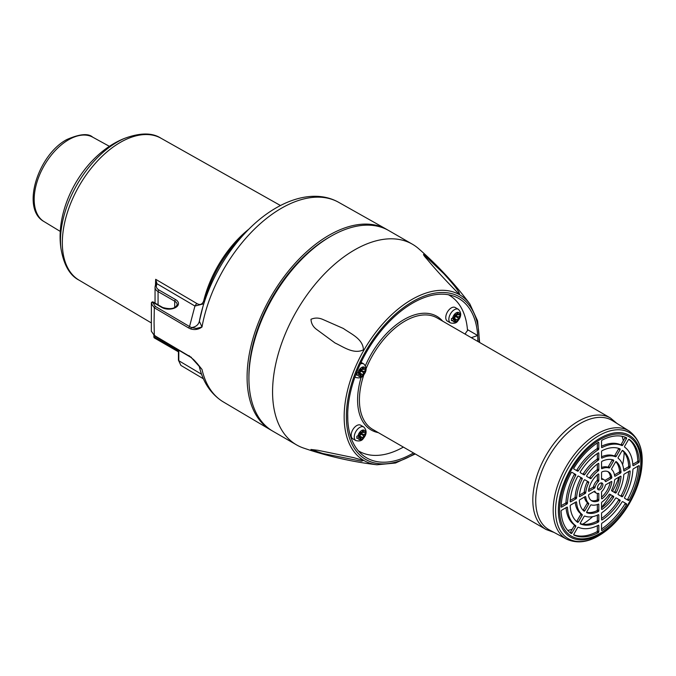 <?xml version="1.0" encoding="UTF-8"?>
<svg xmlns="http://www.w3.org/2000/svg" width="676" height="676" viewBox="0 0 676 676"><rect width="100%" height="100%" fill="white"/><g stroke="black" fill="none" stroke-linecap="round" stroke-linejoin="round"><path stroke-width="1.01" d="M359.243 451.348A92.037 53.142 -60 0 1 358.686 451.247M449.346 295.277A92.037 53.142 120 0 0 448.982 294.854M303.44 448.019A115.858 66.89 -60 0 1 296.57 444.901A115.858 66.89 -60 0 1 278.808 352.061A115.858 66.89 -60 0 1 354.494 249.968A115.858 66.89 -60 0 1 412.428 244.23A115.858 66.89 -60 0 1 418.588 248.641C437.82 265.457 454.897 283.878 469.82 303.904A95.705 55.255 120 0 0 411.828 299.519A95.705 55.255 120 0 0 346.619 394.429A95.705 55.255 120 0 0 376.963 464.767L395.511 463.018L415.275 453.976M322.824 319.444C318.81 317.686 314.864 317.627 310.994 319.283C311.205 323.5 313.115 326.914 316.74 329.533L335.034 342.985C343.332 346.788 353.666 354.604 363.409 349.847C363.173 338.963 350.861 333.851 343.4 328.494L322.824 319.444M353.666 457.652L317.965 450.3L310.918 449.464L322.824 453.512L361.44 461.184L363.477 460.483L353.666 457.652M427.097 259.246L427.097 259.246C435.53 269.487 446.287 281.191 459.376 294.381C460.331 292.133 450.267 280.853 443.811 273.679L423.556 254.37C423.379 254.903 424.562 256.525 427.097 259.246M155.243 306.389L189.542 326.542L188.638 327.953L154.331 307.8L151.331 303.583L152.666 302.138L155.243 306.389L154.331 307.8L154.06 322.494L154.331 335.431L155.243 335.82M221.998 401.105L223.384 401.958L221.998 401.105A115.266 66.552 120 0 1 202.006 369.442L198.972 365.682C192.652 358.153 193.725 359.936 190.928 357.401L154.593 335.879L151.331 331.206L154.331 335.431L190.801 357.046L202.006 369.442L197.071 363.316M198.972 365.682L198.55 365.15M188.638 355.593L189.542 355.973M223.384 401.958L270.73 429.978A115.858 66.89 120 0 0 272.005 430.696M413.467 452.928A92.037 53.142 -60 0 1 366.73 457.905A92.037 53.142 -60 0 1 347.827 420.894A92.037 53.142 -60 0 1 347.675 415.774A92.037 53.142 -60 0 1 347.827 410.476A92.037 53.142 -60 0 1 389.951 320.982A92.037 53.142 -60 0 1 458.776 298.488A92.037 53.142 -60 0 1 477.678 335.507A92.037 53.142 -60 0 1 477.831 341.448M347.827 420.894L347.701 413.594M155.48 285.002L155.674 279.306L156.866 283.666L194.933 306.034L196.716 303.431C199.893 305.341 202.2 304.572 203.637 301.107A83.663 48.3 -60 0 1 249.055 228.995M204.346 301.758A2.577 0.946 13.7 0 0 203.637 301.107M203.746 303.803L194.933 306.042L189.542 326.542L191.435 327.573C195.829 326.964 198.474 324.86 199.361 321.252L202.006 326.99C198.651 329.474 194.908 330.133 190.801 328.975L188.638 327.953M153.883 335.414L153.883 336.792A2.577 1.487 120 0 0 154.415 337.966L178.439 351.833M178.802 350.109L178.802 360.722L180.898 365.412L178.439 360.198L178.439 349.889M155.666 284.275A5.856 0.625 94.3 0 0 155.953 282.492L155.674 279.306L196.716 303.431M155.97 282.205L156.714 282.01M174.721 307.597L174.721 301.209L158.066 291.593A1.284 0.744 120 0 1 158.978 290.012A9.008 5.205 0 0 1 156.418 285.661L156.866 283.666L155.59 284.621L155.953 282.424M199.361 321.252A111.236 64.22 -60 0 1 202.851 306.887L199.293 321.59M190.801 328.975L191.435 327.573L196.386 328.418L202.006 326.99A115.266 66.552 120 0 1 258.731 225.066A115.266 66.552 120 0 1 338.693 202.344C312.126 187.303 274.929 201.406 246.039 232.071A111.236 64.22 -60 0 0 202.851 306.887L205.834 296.696A84.669 48.883 120 0 1 238.713 239.752L246.039 232.071M151.331 331.206L151.382 303.11M387.838 230.051A115.858 66.89 120 0 0 386.579 229.316A115.858 66.89 120 0 0 329.009 235.256A115.858 66.89 120 0 0 253.424 337.02A115.858 66.89 120 0 0 270.73 429.978M329.913 236.837A113.281 65.403 120 0 0 329.009 237.36A113.281 65.403 120 0 0 248.912 377.14M412.428 244.23L388.759 230.567A115.858 66.89 120 0 0 330.834 236.304A115.858 66.89 120 0 0 255.148 338.397A115.858 66.89 120 0 0 272.901 431.237L296.57 444.901M467.446 329.601L477.678 335.507L471.299 337.679M598.809 531.699L598.809 525.598A0.769 0.448 120 0 0 598.294 525.269A46.34 26.753 120 0 1 578.369 527.238A0.769 0.448 120 0 0 577.617 527.694L573.882 534.175A0.769 0.448 120 0 0 573.882 535.062A55.356 31.958 120 0 0 598.235 532.663A0.769 0.448 120 0 0 598.809 531.699L597.347 530.863L597.347 525.734M601.539 479.039A0.769 0.448 120 0 0 601.91 479.419A7.723 4.462 -60 0 1 604.031 479.715A7.723 4.462 -60 0 1 605.35 481.405A0.769 0.448 120 0 0 605.865 481.54L611.298 478.405A0.769 0.448 120 0 0 611.831 477.357A16.731 9.658 120 0 0 608.544 471.916A16.731 9.658 120 0 0 602.181 471.78A0.769 0.448 120 0 0 601.539 472.769L601.539 479.039M598.809 493.767A0.769 0.448 120 0 0 598.437 493.387A7.723 4.462 -60 0 1 596.308 493.091A7.723 4.462 -60 0 1 594.998 491.401A0.769 0.448 120 0 0 594.474 491.266L589.049 494.401A0.769 0.448 120 0 0 588.509 495.449A16.731 9.658 120 0 0 591.804 500.899A16.731 9.658 120 0 0 598.167 501.026A0.769 0.448 120 0 0 598.809 500.037L598.809 493.767L598.209 493.421M598.809 459.325L597.347 458.48A0.769 0.448 -60 0 1 596.849 459.401L598.302 460.238A0.769 0.448 120 0 0 598.809 459.325L598.809 453.207A0.769 0.448 -60 0 0 598.226 452.92A42.478 24.522 120 0 0 580.354 471.78A0.769 0.448 -60 0 0 580.329 472.718L584.072 474.882A0.769 0.448 120 0 0 584.808 474.484L583.354 473.639A0.769 0.448 -60 0 1 582.619 474.037M598.302 460.238A33.47 19.325 120 0 0 584.808 474.484M598.809 448.788L597.347 447.943A0.769 0.448 -60 0 1 596.832 448.872L598.294 449.717A0.769 0.448 120 0 0 598.809 448.788L598.809 442.679A0.769 0.448 120 0 0 598.235 442.383A55.356 31.958 120 0 0 573.899 468.071A0.769 0.448 120 0 0 573.882 468.992L577.617 471.155A0.769 0.448 120 0 0 578.369 470.75L576.915 469.904A0.769 0.448 -60 0 1 576.163 470.31M598.294 449.717A46.34 26.753 120 0 0 578.369 470.75M598.809 469.888L597.347 469.043A0.769 0.448 -60 0 1 596.874 469.947L598.328 470.783A0.769 0.448 120 0 0 598.809 469.888L598.809 463.753A0.769 0.448 120 0 0 598.209 463.466A29.609 17.094 120 0 0 586.819 475.49A0.769 0.448 120 0 0 586.785 476.445L590.537 478.616A0.769 0.448 120 0 0 591.263 478.253L589.802 477.408A0.769 0.448 -60 0 1 589.083 477.771M598.328 470.783A20.593 11.889 120 0 0 591.263 478.253M576.037 498.761A0.769 0.448 120 0 0 576.577 497.866L575.124 497.029A0.769 0.448 -60 0 1 574.583 497.925L576.037 498.761L570.747 501.82A0.769 0.448 -60 0 1 570.198 501.465A42.478 24.522 120 0 1 577.6 476.555A0.769 0.448 -60 0 1 578.394 476.065L580.684 477.383A0.769 0.448 -60 0 1 580.709 478.219A33.47 19.325 120 0 0 575.124 497.029M580.709 478.219L582.171 479.064A0.769 0.448 120 0 0 582.137 478.219L580.684 477.383M582.171 479.064A33.47 19.325 120 0 0 576.577 497.866M585.188 493.48A0.769 0.448 120 0 0 585.729 492.618L584.267 491.773A0.769 0.448 -60 0 1 583.726 492.643L585.188 493.48L579.873 496.547L579.324 496.235M587.148 481.118L588.61 481.954L587.148 481.118A0.769 0.448 -60 0 1 587.199 481.92L588.652 482.765A0.769 0.448 120 0 0 588.61 481.954L584.85 479.791A0.769 0.448 120 0 0 584.047 480.298A29.609 17.094 120 0 0 579.332 496.176A0.769 0.448 120 0 0 579.873 496.547M588.652 482.765A20.593 11.889 120 0 0 585.729 492.618M566.91 504.034A0.769 0.448 120 0 0 567.46 503.121L565.998 502.276A0.769 0.448 -60 0 1 565.457 503.189L566.91 504.034L561.629 507.084L561.08 506.763A0.769 0.448 120 0 0 561.629 507.084M574.228 473.656L575.69 474.501L574.228 473.656A0.769 0.448 -60 0 1 574.254 474.51L575.707 475.355A0.769 0.448 120 0 0 575.69 474.501L571.947 472.338A0.769 0.448 120 0 0 571.161 472.82A55.356 31.958 120 0 0 561.08 506.738M575.707 475.355A46.34 26.753 120 0 0 567.46 503.121M616.275 456.283L614.822 455.447A0.769 0.448 -60 0 1 614.078 455.903L615.532 456.748A0.769 0.448 120 0 0 616.275 456.283L620.019 449.802A0.769 0.448 -60 0 0 619.993 448.898A42.478 24.522 120 0 0 602.122 450.664A0.769 0.448 -60 0 0 601.539 451.636L601.539 457.745A0.769 0.448 120 0 0 602.037 458.083L601.539 457.796M615.532 456.748A33.47 19.325 120 0 0 602.037 458.083M622.723 445.112L621.269 444.267A0.769 0.448 -60 0 1 620.517 444.732L621.979 445.568A0.769 0.448 120 0 0 622.723 445.112L626.466 438.639A0.769 0.448 120 0 0 626.441 437.735A55.356 31.958 120 0 0 602.113 440.144A0.769 0.448 120 0 0 601.539 441.107L601.539 447.208A0.769 0.448 120 0 0 602.054 447.546L601.539 447.25M621.979 445.568A46.34 26.753 120 0 0 602.054 447.546M609.803 467.488L608.349 466.651A0.769 0.448 -60 0 1 607.631 467.116L609.084 467.961A0.769 0.448 120 0 0 609.803 467.488L613.563 460.981A0.769 0.448 120 0 0 613.521 460.077A29.609 17.094 120 0 0 602.139 461.201A0.769 0.448 120 0 0 601.539 462.173L601.539 468.307A0.769 0.448 120 0 0 602.012 468.662L601.539 468.383M609.084 467.961A20.593 11.889 120 0 0 602.012 468.662M618.202 457.398A0.769 0.448 120 0 0 618.177 458.269A33.47 19.325 120 0 1 623.762 470.623A0.769 0.448 120 0 0 624.311 470.893L629.601 467.834A0.769 0.448 -60 0 0 630.15 466.854A42.478 24.522 120 0 0 622.748 450.486A0.769 0.448 -60 0 0 621.945 450.917L618.202 457.398M624.658 446.228A0.769 0.448 120 0 0 624.632 447.106A46.34 26.753 120 0 1 632.888 465.341A0.769 0.448 120 0 0 633.429 465.629L638.719 462.57A0.769 0.448 120 0 0 639.268 461.598A55.356 31.958 120 0 0 629.187 439.315A0.769 0.448 120 0 0 628.393 439.755L624.658 446.228M611.738 468.603A0.769 0.448 120 0 0 611.687 469.465A20.593 11.889 120 0 1 614.619 475.938A0.769 0.448 120 0 0 615.16 476.174L620.475 473.107A0.769 0.448 120 0 0 621.016 472.102A29.609 17.094 120 0 0 616.301 461.674A0.769 0.448 120 0 0 615.49 462.097L611.738 468.603M624.311 474.045A0.769 0.448 120 0 0 623.762 474.941A33.47 19.325 120 0 1 618.177 493.75A0.769 0.448 120 0 0 618.202 494.587L621.945 496.75A0.769 0.448 120 0 0 622.748 496.26A42.478 24.522 120 0 0 630.15 471.349A0.769 0.448 -60 0 0 629.601 470.986L624.311 474.045M633.429 468.781A0.769 0.448 120 0 0 632.888 469.685A46.34 26.753 120 0 1 624.632 497.46A0.769 0.448 120 0 0 624.658 498.313L628.393 500.468A0.769 0.448 120 0 0 629.187 499.987A55.356 31.958 120 0 0 639.268 466.077A0.769 0.448 120 0 0 638.719 465.722L633.429 468.781M615.16 479.326A0.769 0.448 120 0 0 614.619 480.188A20.593 11.889 120 0 1 611.687 490.049A0.769 0.448 120 0 0 611.738 490.852L615.49 493.015A0.769 0.448 120 0 0 616.301 492.508A29.609 17.094 120 0 0 621.016 476.639A0.769 0.448 120 0 0 620.475 476.259L615.16 479.326M616.275 497.933A0.769 0.448 120 0 0 615.532 498.322A33.47 19.325 120 0 1 602.037 512.569A0.769 0.448 120 0 0 601.539 513.49L601.539 519.599A0.769 0.448 120 0 0 602.122 519.895A42.478 24.522 120 0 0 619.993 501.026A0.769 0.448 -60 0 0 620.019 500.088L616.275 497.933M622.723 501.651A0.769 0.448 120 0 0 621.979 502.065A46.34 26.753 120 0 1 602.054 523.097A0.769 0.448 120 0 0 601.539 524.018L601.539 530.128A0.769 0.448 120 0 0 602.113 530.423A55.356 31.958 120 0 0 626.441 504.735A0.769 0.448 120 0 0 626.466 503.814L622.723 501.651M609.803 494.198A0.769 0.448 120 0 0 609.084 494.562A20.593 11.889 120 0 1 602.012 502.023A0.769 0.448 120 0 0 601.539 502.927L601.539 509.053A0.769 0.448 120 0 0 602.139 509.341A29.609 17.094 120 0 0 613.521 497.316A0.769 0.448 120 0 0 613.563 496.361L609.803 494.198M598.809 515.061A0.769 0.448 120 0 0 598.302 514.723A33.47 19.325 120 0 1 584.808 516.058A0.769 0.448 120 0 0 584.072 516.523L580.329 523.004A0.769 0.448 -60 0 0 580.329 523.9A42.478 24.522 120 0 0 598.226 522.142A0.769 0.448 120 0 0 598.809 521.179L598.809 515.061L598.26 514.749M598.809 504.499A0.769 0.448 120 0 0 598.328 504.152A20.593 11.889 120 0 1 591.263 504.854A0.769 0.448 120 0 0 590.537 505.318L586.785 511.825A0.769 0.448 120 0 0 586.819 512.729A29.609 17.094 120 0 0 598.209 511.605A0.769 0.448 120 0 0 598.809 510.633L598.809 504.499L598.26 504.178M582.137 515.408A0.769 0.448 120 0 0 582.171 514.537L580.709 513.692A0.769 0.448 -60 0 1 580.684 514.571L582.137 515.408L578.394 521.889L576.941 521.052A0.769 0.448 -60 0 1 576.543 521.466M576.079 501.896L576.577 502.183A0.769 0.448 120 0 0 576.037 501.913L570.747 504.972A0.769 0.448 -60 0 0 570.198 505.961A42.478 24.522 120 0 0 577.6 522.32A0.769 0.448 120 0 0 578.394 521.889M576.577 502.183A33.47 19.325 120 0 0 582.171 514.537M588.61 504.203A0.769 0.448 120 0 0 588.652 503.35L587.199 502.505A0.769 0.448 -60 0 1 587.148 503.367L588.61 504.203L584.85 510.71L583.396 509.865A0.769 0.448 -60 0 1 583.075 510.228M585.255 496.598L585.729 496.868A0.769 0.448 120 0 0 585.188 496.632L579.873 499.699A0.769 0.448 120 0 0 579.332 500.705A29.609 17.094 120 0 0 584.047 511.132A0.769 0.448 120 0 0 584.85 510.71M585.729 496.868A20.593 11.889 120 0 0 588.652 503.35M575.69 526.579A0.769 0.448 120 0 0 575.707 525.7L574.254 524.863A0.769 0.448 -60 0 1 574.228 525.742L575.69 526.579L571.947 533.06L570.493 532.215A0.769 0.448 -60 0 1 570.054 532.654M566.944 507.169L567.46 507.465A0.769 0.448 120 0 0 566.91 507.186L561.629 510.236A0.769 0.448 120 0 0 561.08 511.217A55.356 31.958 120 0 0 571.161 533.491A0.769 0.448 120 0 0 571.947 533.06M567.46 507.465A46.34 26.753 120 0 0 575.707 525.7M600.17 489.559A3.862 2.231 120 0 0 602.696 486.154A3.862 2.231 120 0 0 602.105 483.061A3.862 2.231 120 0 0 598.243 485.292A3.862 2.231 120 0 0 598.243 489.745A3.862 2.231 120 0 0 600.17 489.559M598.809 474.349A0.769 0.448 120 0 0 598.167 474.096A16.731 9.658 120 0 0 588.509 490.827A0.769 0.448 120 0 0 589.049 491.249L594.474 488.114A0.769 0.448 120 0 0 594.998 487.388A7.723 4.462 -60 0 1 598.437 481.43A0.769 0.448 120 0 0 598.809 480.619L598.809 474.349L598.26 474.028M605.865 484.692A0.769 0.448 120 0 0 605.35 485.419A7.723 4.462 -60 0 1 601.91 491.376A0.769 0.448 120 0 0 601.539 492.196L601.539 498.457A0.769 0.448 120 0 0 602.181 498.711A16.731 9.658 120 0 0 611.831 481.988A0.769 0.448 120 0 0 611.298 481.557L605.865 484.692M566.699 539.203L549.385 529.933A63.105 36.436 -60 0 1 538.966 479.571A63.105 36.436 -60 0 1 580.346 423.43A63.105 36.436 -60 0 1 612.473 420.658L629.162 431.018A62.471 36.073 120 0 0 597.356 433.764A62.471 36.073 120 0 0 556.39 489.348A62.471 36.073 120 0 0 566.699 539.203C580.295 545.253 595.252 540.893 611.569 526.139C623.517 514.723 632.305 500.916 637.924 484.709C645.766 459.393 642.851 441.496 629.162 431.018M567.747 530.44A61.017 35.228 120 0 0 572.217 529.232M582.763 524.162A61.017 35.228 120 0 0 592.658 516.658M601.539 507.389A61.017 35.228 120 0 0 610.589 494.646M612.515 491.3A61.017 35.228 120 0 0 619.03 477.095M622.613 464.767A61.017 35.228 120 0 0 624.168 452.447M623.289 440.777A61.017 35.228 120 0 0 622.097 436.307M598.809 500.037L597.347 499.201A0.769 0.448 -60 0 1 596.714 500.189L598.167 501.026M597.347 499.201L597.347 493.429M594.043 491.52A7.723 4.462 120 0 0 594.855 492.255L596.308 493.091M591.111 500.417A16.731 9.658 120 0 0 596.714 500.189M596.849 459.401A33.47 19.325 120 0 0 583.354 473.639M597.347 458.48L597.347 453.503M596.832 448.872A46.34 26.753 120 0 0 576.915 469.904M597.347 447.943L597.347 442.957M596.874 469.947A20.593 11.889 120 0 0 589.802 477.408M597.347 469.043L597.347 464.082M598.809 480.619L597.347 479.774A0.769 0.448 -60 0 1 596.976 480.585A7.723 4.462 120 0 0 593.536 486.543A0.769 0.448 -60 0 1 593.021 487.278L594.474 488.114M597.347 479.774L597.347 474.763M588.678 489.779L593.021 487.278M570.265 500.409L574.583 497.925M579.425 495.119L583.726 492.643M587.199 481.92A20.593 11.889 120 0 0 584.267 491.773M614.078 455.903A33.47 19.325 120 0 0 601.539 456.799M614.822 455.447L618.557 448.965A0.769 0.448 120 0 0 618.717 448.416M620.517 444.732A46.34 26.753 120 0 0 601.539 446.236M621.269 444.267L625.004 437.795L626.466 438.639M625.165 437.195A0.769 0.448 -60 0 1 625.004 437.795M607.631 467.116A20.593 11.889 120 0 0 601.539 467.437M608.349 466.651L612.101 460.145L613.563 460.981M612.262 459.688A0.769 0.448 -60 0 1 612.101 460.145M574.254 474.51A46.34 26.753 120 0 0 565.998 502.276M561.131 505.682L565.457 503.189M623.669 469.583L628.148 466.998A0.769 0.448 120 0 0 628.688 466.009A42.478 24.522 120 0 0 622.342 450.503M632.82 464.294L637.265 461.733L638.719 462.57M639.268 461.598L637.806 460.753A0.769 0.448 -60 0 1 637.265 461.733M637.806 460.753A55.356 31.958 120 0 0 628.841 439.315M614.459 474.898L619.013 472.27L620.475 473.107M621.016 472.102L619.562 471.265A0.769 0.448 -60 0 1 619.013 472.27M619.562 471.265A29.609 17.094 120 0 0 615.811 461.733M604.031 479.715L602.578 478.878A7.723 4.462 120 0 0 601.539 478.532M604.851 480.45L609.837 477.56L611.298 478.405M611.831 477.357L610.377 476.512A0.769 0.448 -60 0 1 609.837 477.56M610.377 476.512A16.731 9.658 120 0 0 607.783 471.544M622.748 496.26L621.286 495.415A0.769 0.448 -60 0 1 620.492 495.905M621.286 495.415A42.478 24.522 120 0 0 628.621 471.552M629.187 499.987L627.734 499.15A0.769 0.448 -60 0 1 626.939 499.632M627.734 499.15A55.356 31.958 120 0 0 637.755 466.279M616.301 492.508L614.839 491.672A0.769 0.448 -60 0 1 614.036 492.179M614.839 491.672A29.609 17.094 120 0 0 619.461 476.842M601.539 518.467A42.478 24.522 120 0 0 618.532 500.189A0.769 0.448 120 0 0 618.557 499.251L620.019 500.088M601.539 529.012A55.356 31.958 120 0 0 624.987 503.899L626.441 504.735M625.004 502.969L626.466 503.814L625.004 502.969A0.769 0.448 -60 0 1 624.987 503.899M613.563 496.361L612.101 495.525A0.769 0.448 -60 0 1 612.067 496.48L613.521 497.316M601.539 507.887A29.609 17.094 120 0 0 612.067 496.48M598.809 521.179L597.347 520.334A0.769 0.448 -60 0 1 596.773 521.297L598.226 522.142M597.347 520.334L597.347 515.163M580.169 523.554A42.478 24.522 120 0 0 596.773 521.297M573.721 534.775A55.356 31.958 120 0 0 596.781 531.826L598.235 532.663M597.347 530.863A0.769 0.448 -60 0 1 596.781 531.826M598.809 510.633L597.347 509.788A0.769 0.448 -60 0 1 596.756 510.76L598.209 511.605M597.347 509.788L597.347 504.533M586.624 512.281A29.609 17.094 120 0 0 596.756 510.76M576.941 521.052L580.684 514.571M575.217 502.386A33.47 19.325 120 0 0 580.709 513.692M583.396 509.865L587.148 503.367M584.427 497.071A20.593 11.889 120 0 0 587.199 502.505M566.065 507.668A46.34 26.753 120 0 0 574.254 524.863M570.493 532.215L574.228 525.742M597.66 489.078A3.862 2.231 120 0 0 598.716 488.714A3.862 2.231 120 0 0 601.234 482.884M601.539 497.206A16.731 9.658 120 0 0 610.208 482.191M465.147 334.13A7.723 4.462 120 0 1 467.53 330.623A90.111 52.027 120 0 0 449.067 295.116A90.111 52.027 120 0 0 448.399 294.744M358.964 451.188L358.322 450.824A90.111 52.027 120 0 0 358.964 451.188A90.111 52.027 120 0 0 403.369 447.098M458.336 309.304L455.235 307.512A7.85 4.538 120 0 0 451.315 307.901A7.85 4.538 120 0 0 446.185 314.822A7.85 4.538 120 0 0 447.385 321.117L450.478 322.9C454.12 323.77 456.587 323.077 457.889 320.83C461.48 316.529 461.632 312.692 458.336 309.304A7.85 4.538 120 0 0 454.407 309.692A7.85 4.538 120 0 0 449.278 316.613A7.85 4.538 120 0 0 450.478 322.9M363.739 426.978L360.646 425.196A7.85 4.538 120 0 0 356.717 425.584A7.85 4.538 120 0 0 351.588 432.505A7.85 4.538 120 0 0 352.787 438.792L355.889 440.583C359.522 441.445 361.99 440.752 363.299 438.504C366.891 434.212 367.034 430.367 363.739 426.978A7.85 4.538 120 0 0 359.809 427.367A7.85 4.538 120 0 0 354.68 434.288A7.85 4.538 120 0 0 355.889 440.583M357.748 372.941L359.581 373.997L358.01 374.91L356.835 375.307L356.835 373.203L359.573 371.901A0.794 0.465 -60 0 0 359.767 370.989A1.158 0.668 -60 0 1 360.055 369.662A1.158 0.668 -60 0 1 361.102 369.172A1.158 0.668 -60 0 1 361.178 369.24A0.794 0.465 -60 0 0 362.091 368.716A1.158 0.668 -60 0 1 363.333 367.888A1.158 0.668 -60 0 1 363.502 368.842A0.794 0.465 -60 0 0 363.696 369.527L365.944 367.947L365.944 370.051L363.688 371.631L361.229 370.211L363.046 369.164M365.944 370.051L364.364 369.138M359.581 373.997A0.794 0.465 -60 0 1 359.759 374.681A1.158 0.668 120 0 0 359.928 375.645A1.158 0.668 120 0 0 361.161 374.825A0.794 0.465 120 0 1 362.074 374.301A1.158 0.668 120 0 0 362.159 374.369A1.158 0.668 120 0 0 363.198 373.879A1.158 0.668 120 0 0 363.485 372.552A0.794 0.465 -60 0 1 363.688 371.631M361.229 370.211A0.794 0.465 -60 0 1 361.491 369.949A1.158 0.668 120 0 0 362.218 368.682M359.378 372.73A1.158 0.668 120 0 0 360.359 372.096A1.158 0.668 120 0 0 360.578 370.87A0.794 0.465 -60 0 1 361.035 369.688A1.158 0.668 120 0 0 361.406 369.316M358.221 373.203A1.158 0.668 120 0 0 358.255 373.144A0.794 0.465 -60 0 1 359.159 372.62L361.947 374.234M452.345 318.328L454.179 319.385L452.607 320.297L451.433 320.694L451.433 318.59L454.171 317.289A0.794 0.465 -60 0 0 454.365 316.376A1.158 0.668 -60 0 1 454.652 315.05A1.158 0.668 -60 0 1 455.692 314.56A1.158 0.668 -60 0 1 455.776 314.627A0.794 0.465 -60 0 0 456.689 314.103A1.158 0.668 -60 0 1 457.922 313.275A1.158 0.668 -60 0 1 458.1 314.222A0.794 0.465 -60 0 0 458.294 314.906L460.533 313.334L460.533 315.438L458.277 317.019L455.827 315.599L457.644 314.551M460.533 315.438L458.962 314.526M454.179 319.385A0.794 0.465 -60 0 1 454.357 320.069A1.158 0.668 120 0 0 454.525 321.032A1.158 0.668 120 0 0 455.759 320.213A0.794 0.465 120 0 1 456.672 319.689A1.158 0.668 120 0 0 456.756 319.756A1.158 0.668 120 0 0 457.796 319.266A1.158 0.668 120 0 0 458.083 317.931A0.794 0.465 -60 0 1 458.277 317.019M455.827 315.599A0.794 0.465 -60 0 1 456.08 315.337A1.158 0.668 120 0 0 456.815 314.07M453.968 318.117A1.158 0.668 120 0 0 454.948 317.483A1.158 0.668 120 0 0 455.168 316.25A0.794 0.465 -60 0 1 455.632 315.075A1.158 0.668 120 0 0 456.004 314.703M452.819 318.59A1.158 0.668 120 0 0 452.844 318.531A0.794 0.465 -60 0 1 453.757 318.007L456.545 319.613M357.748 436.003L359.581 437.068L358.01 437.972L356.835 438.369L356.835 436.265L359.573 434.972A0.794 0.465 -60 0 0 359.767 434.06A1.158 0.668 -60 0 1 360.055 432.724A1.158 0.668 -60 0 1 361.102 432.243A1.158 0.668 -60 0 1 361.178 432.302A0.794 0.465 -60 0 0 362.091 431.778A1.158 0.668 -60 0 1 363.333 430.95A1.158 0.668 -60 0 1 363.502 431.905A0.794 0.465 -60 0 0 363.696 432.589L365.944 431.009L365.944 433.113L363.688 434.693L361.229 433.274L363.046 432.226M362.133 431.685L363.553 432.505M365.944 433.113L364.364 432.201M359.581 437.068A0.794 0.465 -60 0 1 359.759 437.752A1.158 0.668 120 0 0 359.928 438.707A1.158 0.668 120 0 0 361.161 437.887A0.794 0.465 120 0 1 362.074 437.364A1.158 0.668 120 0 0 362.159 437.431A1.158 0.668 120 0 0 363.198 436.941A1.158 0.668 120 0 0 363.485 435.614A0.794 0.465 -60 0 1 363.688 434.693M361.229 433.274A0.794 0.465 -60 0 1 361.491 433.02A1.158 0.668 120 0 0 362.218 431.753M359.378 435.8A1.158 0.668 120 0 0 360.359 435.158A1.158 0.668 120 0 0 360.578 433.933A0.794 0.465 -60 0 1 361.035 432.758A1.158 0.668 120 0 0 361.406 432.378M358.221 436.265A1.158 0.668 120 0 0 358.255 436.206A0.794 0.465 -60 0 1 359.159 435.682L361.947 437.296M152.666 302.138L152.666 302.138A1.284 0.744 -60 0 1 153.308 302.071L162.629 307.453A1.284 0.744 -60 0 0 161.978 307.512L152.666 302.138M280.464 205.512L160.981 138.225A81.94 47.312 120 0 0 79.295 185.68A81.94 47.312 120 0 0 79.041 280.143C69.712 275.394 63.671 264.747 60.916 248.202A80.359 46.399 -60 0 1 124.392 138.445A80.359 46.399 -60 0 1 124.426 138.428M190.801 357.046L191.435 357.384M155.049 303.076L155.049 287.385A10.301 5.949 180 0 0 158.066 291.593L158.066 304.817M155.049 287.385A10.301 5.949 180 0 1 155.142 286.607A1.284 1.039 -167.2 0 1 155.159 286.421L155.049 287.385M156.418 285.661A1.284 1.039 -167.2 0 0 155.159 286.421L155.615 284.427M162.629 307.453C170.513 309.676 175.363 308.738 177.18 304.623A8.366 4.833 0 0 0 174.721 301.209A1.284 0.744 120 0 1 175.633 299.629A9.658 5.577 180 0 1 175.633 307.512A9.658 5.577 180 0 1 161.978 307.512M178.439 350.962L153.883 336.792M201.592 374.267L178.802 360.722L178.81 359.674M158.978 290.012L175.633 299.629M414.743 453.672A93.879 54.198 -60 0 1 346.374 417.667A93.879 54.198 -60 0 1 412.757 301.547A93.879 54.198 -60 0 1 479.107 342.183M598.26 525.286L598.809 525.598M600.17 533.305A57.435 33.158 -60 0 1 565.001 483.264A57.435 33.158 -60 0 1 635.347 442.645A57.435 33.158 -60 0 1 600.17 533.305M599.916 534.234A58.761 33.927 120 0 0 641.465 462.266A58.761 33.927 120 0 0 599.916 438.276A58.761 33.927 120 0 0 558.359 510.245A58.761 33.927 120 0 0 599.916 534.234M598.868 435.657A61.229 35.346 -60 0 1 636.361 489.002A61.229 35.346 -60 0 1 561.376 532.291A61.229 35.346 -60 0 1 598.868 435.657M598.26 452.895L598.809 453.207M598.26 442.366L598.809 442.679M598.26 463.44L598.809 463.753M589.049 491.249L588.5 490.937M596.976 480.585L598.437 481.43M594.998 487.388L593.536 486.543M570.747 501.82L570.198 501.507M618.557 448.965L620.019 449.802M630.15 466.854L628.688 466.009M624.311 470.893L623.762 470.572M628.148 466.998L629.601 467.834M633.429 465.629L632.888 465.308M615.16 476.174L614.611 475.853M605.865 481.54L605.265 481.194M629.567 471.011L630.15 471.349M638.693 465.739L639.268 466.077M620.416 476.293L621.016 476.639M618.532 500.189L619.993 501.026M602.122 519.895L601.539 519.557M602.113 530.423L601.539 530.094M602.139 509.341L601.539 508.994M611.197 481.616L611.831 481.988M602.181 498.711L601.539 498.347M616.943 423.43L610.512 418.047A64.364 37.163 120 0 0 578.326 421.241A64.364 37.163 120 0 0 536.279 477.957A64.364 37.163 120 0 0 546.149 529.536L554.024 532.418M442.662 321.151A65.648 37.907 120 0 0 404.011 319.545A65.648 37.907 120 0 0 365.42 365.648M361.187 377.208A65.648 37.907 120 0 0 378.298 432.632M366.122 368.631A64.364 37.163 -60 0 1 404.924 321.125A64.364 37.163 -60 0 1 437.11 317.94L610.512 418.047M546.149 529.536L372.746 429.421A64.364 37.163 -60 0 1 363.84 374.783M355.052 376.76A7.85 4.538 120 0 0 355.889 377.512L354.968 376.988M355.889 377.512C359.522 378.383 361.99 377.69 363.299 375.442C366.891 371.149 367.034 367.305 363.739 363.916A7.85 4.538 120 0 0 360.266 364.06M358.01 372.806A5.281 3.05 -60 0 1 361.635 367.457A5.281 3.05 -60 0 1 365.251 368.623M365.251 370.727A5.281 3.05 -60 0 1 361.635 376.076A5.281 3.05 -60 0 1 358.01 374.91M363.502 368.842L362.42 368.217M361.491 369.949L361.035 369.688M363.485 372.552L360.578 370.87M361.161 374.825L358.255 373.144M452.607 318.193A5.281 3.05 -60 0 1 456.224 312.844A5.281 3.05 -60 0 1 459.849 314.01M459.849 316.115A5.281 3.05 -60 0 1 456.224 321.463A5.281 3.05 -60 0 1 452.607 320.297M458.1 314.222L457.018 313.605M456.08 315.337L455.632 315.075M458.083 317.931L455.168 316.25M455.759 320.213L452.844 318.531M358.01 435.868A5.281 3.05 -60 0 1 361.635 430.519A5.281 3.05 -60 0 1 365.251 431.694M365.251 433.789A5.281 3.05 -60 0 1 361.635 439.138A5.281 3.05 -60 0 1 358.01 437.972M363.502 431.905L362.42 431.28M361.491 433.02L361.035 432.758M363.485 435.614L360.578 433.933M361.161 437.887L358.255 436.206M68.631 139.738A48.723 28.13 120 0 0 36.884 182.402A48.723 28.13 120 0 0 43.974 221.542C20.711 208.833 37.966 154.905 66.747 139.577C79.641 133.941 88.286 133.13 92.688 137.16A48.723 28.13 120 0 0 68.631 139.738M303.465 448.027C327.649 456.283 352.145 461.86 376.946 464.767M60.916 248.202C54.714 205.977 84.584 154.246 124.249 138.504C139.957 132.614 152.201 132.521 160.981 138.225M221.745 400.944C210.312 393.153 202.817 381.644 199.268 366.417M180.898 365.412L203.408 378.797M153.308 302.071A1.284 1.284 0 0 0 151.39 302.975M79.041 280.143L151.137 322.798M479.639 342.495L477.586 320.863L469.82 303.904M448.433 294.744L449.067 295.116M363.739 363.916L361.068 362.37M362.015 374.259L359.108 372.577M359.64 374.022L357.756 372.932M456.613 319.647L453.697 317.965M454.238 319.41L452.354 318.32M363.62 432.555L362.133 431.694M362.015 437.321L359.108 435.64M359.64 437.085L357.756 436.003M43.974 221.542L60.477 231.547M92.688 137.16L109.613 146.447M338.693 202.344L386.579 229.316"/></g></svg>
